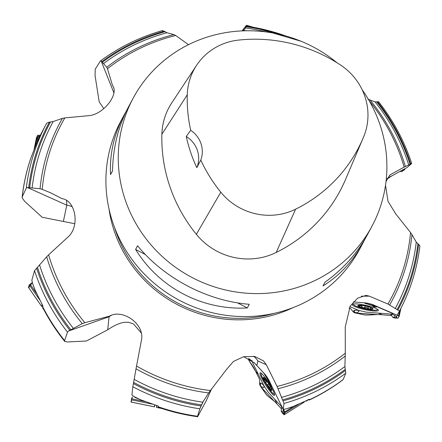 <?xml version="1.0" encoding="UTF-8"?>
<svg xmlns="http://www.w3.org/2000/svg" width="442" height="442" viewBox="0 0 442 442"><rect width="100%" height="100%" fill="white"/><g stroke="black" fill="none" stroke-linecap="round" stroke-linejoin="round"><path stroke-width="0.66" d="M367.91 99.24L375.087 101.881L378.369 101.765L378.634 102.135M242.807 30.868L243.332 30.376A188.364 181.065 -151.8 0 1 246.371 30.774M244.785 29.095L246.509 25.448L245.531 27.934L243.332 30.376M386.988 178.551L407.043 167.546L411.613 163.612L404.148 167.115A186.447 179.225 28.2 0 0 369.241 100.853M246.288 25.454L242.199 30.708M411.961 234.58L416.242 242.128L419.491 245.227L419.85 246.183A199.85 192.11 -151.8 0 1 399.485 311.046L387.932 304.035A186.447 179.225 28.2 0 0 410.541 232.536L411.961 234.58A188.364 181.065 -151.8 0 1 389.662 304.919M353.346 301.936L364.733 302.847A6.475 1.061 12.5 0 1 374.534 305.411L397.203 315.218L399.485 311.046C410.275 290.687 417.077 269.018 419.9 246.045M361.357 296.184L369.368 296.151L365.976 295.405L357.65 298.14L350.246 305.991L345.241 326.964L345.296 353.197L344.893 366.523L345.793 373.214L343.152 379.518A199.85 192.11 28.2 0 1 309.466 399.756L309.289 400.032M345.793 373.214A199.85 192.11 -151.8 0 1 284.013 403.469L283.239 409.386L285.792 408.999A199.85 192.11 28.2 0 0 293.085 406.524L309.168 399.441L309.538 399.341L309.466 399.756L308.102 399.457M284.013 403.469L277.079 386.435A186.447 179.225 28.2 0 0 345.296 353.197M203.353 401.192L199.85 408.817L197.541 416.265C197.292 417.11 197.618 416.696 198.53 415.027L206.303 400.667L211.724 388.573M197.475 416.701L197.541 416.265A199.85 192.11 28.2 0 1 158.297 406.789L158.496 406.795M293.085 406.524L285.792 408.999M200.436 407.325L202.828 402.192L208.69 392.938A188.364 181.065 -151.8 0 1 136.031 368.788L136.534 366.053A186.447 179.225 28.2 0 0 210.392 390.54L208.69 392.938M134.324 396.717A199.85 192.11 28.2 0 0 141.44 400.082L135.263 397.562L131.904 394.888L132.843 386.739L136.031 368.788M141.44 400.082L157.965 405.96L158.363 406.209L158.297 406.789M107.715 329.787L109.075 316.754L68.576 331.008L67.504 332.135L64.609 340.6L64.714 341.406L67.521 341.975L86.483 340.986L107.715 329.787C114.379 325.284 120.064 322.782 124.766 322.284L128.473 322.24L133.528 323.953L141.274 332.97M67.504 332.135A199.85 192.11 -151.8 0 1 34.531 270.659L31.852 280.217L32.57 283.477A199.85 192.11 28.2 0 0 35.338 290.698L42.813 305.742L42.841 307.765M68.576 331.008L82.278 323.627A188.364 181.065 -151.8 0 1 46.67 256.819L48.614 254.824A186.447 179.225 28.2 0 0 84.853 322.693L82.278 323.627M34.531 270.659L46.67 256.819M63.366 221.464L66.786 205.171L27.454 187.546L26.288 188.093L22.233 196.845L22.166 197.917L24.658 201.342L42.123 217.237L74.781 223.718M26.288 188.093A199.85 192.11 -151.8 0 1 46.659 123.224L40.139 135.6A199.85 192.11 28.2 0 0 36.935 142.457L30.548 158.949M35.338 290.698L32.57 283.477M27.454 187.546L40.062 188.728A188.364 181.065 -151.8 0 1 62.361 118.39L64.83 117.904A186.447 179.225 28.2 0 0 42.217 189.397L40.062 188.728M46.659 123.224L49.382 122.141L53.178 121.533L62.361 118.39M113.854 92.759L101.157 60.974L100.345 61.057L95.229 69.206L95.047 75.499L99.207 101.909L103.809 108.649M162.579 30.542C139.921 36.973 119.224 47.095 100.489 60.897L100.345 61.057M101.157 60.974L106.771 67.256A188.364 181.065 -151.8 0 1 173.921 34.598L175.678 35.498A186.447 179.225 28.2 0 0 124.887 56.615A186.447 179.225 28.2 0 0 107.467 68.737L106.771 67.256M162.126 30.802L164.258 31.183L166.916 32.736L173.921 34.598M36.935 142.457L37.824 140.484M186.259 136.495A151.424 145.556 28.2 0 0 196.817 167.684A25.807 24.807 28.2 0 0 186.259 136.495L190.695 130.285A25.807 24.807 -151.8 0 1 200.778 160.076L196.817 167.684M190.695 130.285A150.728 144.888 -151.8 0 1 187.27 94.803A60.405 58.068 -151.8 0 1 196.524 65.388A60.405 58.068 -151.8 0 1 238.625 40.084A150.728 144.888 -151.8 0 1 340.329 64.869A60.405 58.068 -151.8 0 1 363.749 136.584A150.728 144.888 -151.8 0 1 363.142 138.037A150.728 144.888 -151.8 0 1 295.587 209.204A60.405 58.068 -151.8 0 1 220.812 192.204A150.728 144.888 -151.8 0 1 200.778 160.076M363.142 138.037L345.6 179.358A154.833 148.832 -151.8 0 1 276.206 252.459A64.515 62.013 -151.8 0 1 196.347 234.31A154.833 148.832 -151.8 0 1 161.888 134.252A64.515 62.013 -151.8 0 1 171.778 102.837L196.524 65.388M145.401 254.564L135.6 249.426L137.561 245.774C164.247 278.41 207.32 300.98 249.255 304.3L247.293 307.952L237.586 302.869M247.293 307.952C202.254 310.417 159.181 287.847 135.6 249.426M362.169 89.77A135.479 130.23 -151.8 0 1 371.937 226.271A135.479 130.23 -151.8 0 1 190.972 276.924A135.479 130.23 -151.8 0 1 133.208 98.102A135.479 130.23 -151.8 0 1 210.392 36.117A135.479 130.23 -151.8 0 1 336.992 62.736M133.208 98.102L128.633 106.627C118.384 125.942 113.019 147.385 112.528 170.938L110.561 174.596L112.528 170.839M110.561 174.596C109.472 153.982 114.064 133.998 124.329 114.644L126.556 110.666M365.131 238.768L363.053 242.813C353.092 261.161 339.738 275.526 322.992 285.908L324.953 282.25C343.213 269.051 357.351 253.233 367.357 234.796L371.937 226.271M363.053 242.813L359.6 249.249A135.479 130.23 -151.8 0 1 178.634 299.903A135.479 130.23 -151.8 0 1 120.87 121.08L124.329 114.644M188.513 44.67L175.678 35.498M64.83 117.904L88.825 115.671C103.793 114.533 119.357 93.676 112.55 85.599L107.467 68.737M48.614 254.824L67.924 237.1C80.345 226.249 75.46 200.193 62.073 198.673L50.487 192.756L42.217 189.397M136.534 366.053L141.434 340.257C145.087 324.08 122.462 308.378 109.318 316.201L84.853 322.693M253.658 356.246A21.503 21.111 -166 0 1 257.924 361.009L266.299 364.716L263.52 360.926L254.653 356.429L243.592 356.705L233.47 361.44L226.608 369.346L210.392 390.54M266.299 364.716L277.079 386.435M369.368 296.151L387.932 304.035M385.518 185.215L388.004 201.287L395.723 213.895L410.541 232.536M386.004 181.585L389.844 174.977L404.148 167.115M72.217 206.712A21.503 20.282 -168.2 0 0 66.786 205.171L66.587 200.535M42.725 308.14L42.758 307.196M156.75 405.568L156.451 407.402M156.457 407.402L161.993 408.541L156.462 407.402L156.998 405.651M283.239 409.386L270.051 382.568A6.475 0.895 57.8 0 0 264.526 373.766L254.421 362.965L243.691 356.683M253.946 362.462L254.863 363.462M305.742 401.076L306.35 401.109L306.61 400.667M270.968 388.247L270.681 389.33L270.095 389.175L269.371 387.314L267.625 384.872L266.156 383.678L265.979 380.905L263.614 378.512L265.051 378.529M264.686 379.678L265.366 379.247M269.36 387.402L270.294 386.816M267.565 384.888L268.78 384.126L267.625 384.872M264.951 378.777A7.21 1 57.8 0 1 268.83 384.208A7.21 1 57.8 0 1 271.366 389.374A7.21 1 57.8 0 1 271.427 389.733A7.21 1 57.8 0 1 270.029 389.109A7.21 1 57.8 0 1 266.156 383.678A7.21 1 57.8 0 1 263.614 378.512A7.21 1 57.8 0 1 263.962 377.899A7.21 1 57.8 0 1 264.951 378.777L264.985 378.496M261.437 373.357A12.26 1.696 -122.2 0 0 261.239 373.396A12.26 1.696 -122.2 0 0 263.913 380.562L269.007 388.645M269.007 388.64A12.26 1.696 -122.2 0 0 274.316 394.131A12.26 1.696 -122.2 0 0 274.432 393.966M372.153 308.356L370.623 307.737L370.518 308.533L369.744 309.118L366.368 307.394L362.777 307.792L361.329 305.963L358.412 305.903L359.23 305.328M359.7 305.98L359.854 305.289M367.965 308.328L368.313 306.765M364.738 307.709L365.125 305.969M370.518 308.533L370.639 308.969M361.015 305.339A7.21 1.177 12.5 0 1 367.987 306.671A7.21 1.177 12.5 0 1 372.197 308.394A7.21 1.177 12.5 0 1 372.352 308.555A7.21 1.177 12.5 0 1 369.744 309.118A7.21 1.177 12.5 0 1 362.777 307.792A7.21 1.177 12.5 0 1 358.412 305.903A7.21 1.177 12.5 0 1 358.711 305.405A7.21 1.177 12.5 0 1 361.015 305.339L360.434 305.068M367.987 306.671L369.23 306.742M353.788 303.925A12.26 2.006 -167.5 0 0 353.484 304.251A12.26 2.006 -167.5 0 0 365.02 308.859A12.26 2.006 -167.5 0 0 377.418 309.555A12.26 2.006 -167.5 0 0 377.28 309.129M389.446 175.27L390.269 174.723M404.668 169.634L404.237 170.021A0.431 0.425 69.4 0 1 404.17 170.076L404.198 170.054M390.955 176.319L386.971 178.596L389.695 177.148M389.413 177.48L388.849 177.866A0.431 0.392 -126.2 0 1 388.579 177.911L390.816 176.529M390.993 176.049L390.756 176.568L390.993 176.049M403.358 170.551L402.563 170.899L404.878 169.065L404.524 169.734L404.878 169.065L404.546 168.91M402.065 171.397A0.431 0.37 -118.6 0 0 402.087 171.391L402.634 171.071M402.524 171.054L401.761 171.568A0.431 0.37 61.4 0 1 401.739 171.579L402.087 171.391A0.431 0.37 -118.6 0 0 402.109 171.374L402.596 171.098M391.352 315.555L382.253 314.792C376.446 314.323 376.418 314.687 369.098 314.975L365.175 315.047L354.992 312.919M349.058 307.991L350.755 308.72L353.075 311.726L354.103 310.339C357.782 309.958 359.346 310.394 358.793 311.649L356.434 312.826L358.793 311.649M349.871 306.588L358.479 310.312L366.147 312.118L390.551 314.074C392.866 314.174 393.165 313.803 391.452 312.953L377.015 306.709M356.048 312.964L355.854 312.964A0.431 0.409 70.4 0 0 356.13 312.936L356.34 312.859M355.854 312.964L356.153 312.859A0.431 0.409 70.4 0 0 356.39 312.848L355.009 312.93L353.075 311.726L354.291 312.267L353.838 312.378A0.431 0.409 69.5 0 0 353.954 312.433L355.009 312.93M356.153 312.859L353.838 312.378M373.435 310.969A13.387 2.188 12.5 0 1 359.28 308.146A13.387 2.188 12.5 0 1 352.274 304.516A13.387 2.188 12.5 0 1 357.224 303.958A13.387 2.188 12.5 0 1 371.109 306.698A13.387 2.188 12.5 0 1 378.407 310.312A13.387 2.188 12.5 0 1 373.435 310.969M395.988 318.091L397.236 315.157L399.109 316.472L398.032 318.124L394.457 317.986L396.01 318.107L394.999 317.638L395.971 318.074A0.431 0.398 127.5 0 1 395.894 318.069L394.457 317.986M376.772 306.87L377.23 306.577L364.738 303.251L374.7 306.345M375.33 307.057L375.822 307.068A0.431 0.409 -110.5 0 1 375.694 307.052L373.794 306.521A0.431 0.409 -109.6 0 1 373.556 306.356L374.319 306.444M375.634 307.063L374.728 307.008M398.855 316.174L399.109 316.472M394.899 317.759L393.137 317.522A0.431 0.326 113.4 0 1 392.949 317.406L390.772 314.599L392.905 314.516L394.971 315.45L397.026 317.732L396.435 318.129M395.971 318.074L396.491 318.129M393.999 317.875L394.292 317.958M393.463 317.66A0.431 0.326 -66.6 0 0 393.612 317.726L394.181 317.931M284.101 414.795L283.725 409.275L284.902 412.961L284.129 414.784L304.157 402.159L304.262 401.756M281.399 408.773L277.123 404.104C273.968 400.645 273.681 400.877 269.056 397.104L266.565 394.949L260.658 386.512M255.675 371.457L248.636 359.954C252.658 366.153 252.951 365.899 255.614 371.33L259.603 379.446L259.603 383.673L260.99 382.999C263.614 384.883 264.559 386.407 263.824 387.562L260.747 386.617M252.084 360.766L252.708 362.871L263.918 385.667L268.222 392.22L282.25 407.38M259.609 384.446L259.603 383.673L260.012 384.789L259.714 384.678A0.431 0.425 71.8 0 0 259.769 384.8L260.841 386.568A0.431 0.425 75 0 0 261.073 386.744L259.741 384.789M260.841 386.568L260.355 385.391A0.431 0.337 -42.5 0 1 260.338 385.142L260.012 384.789A0.431 0.337 137.5 0 0 260.029 385.037L260.675 386.557M259.647 383.518L259.603 384.435M272.001 393.662A13.387 1.851 57.8 0 1 263.449 381.264A13.387 1.851 57.8 0 1 260.178 372.733A13.387 1.851 57.8 0 1 262.576 374.484A13.387 1.851 57.8 0 1 271.001 386.667A13.387 1.851 57.8 0 1 274.454 395.375A13.387 1.851 57.8 0 1 272.001 393.662M264.062 373.418L255.299 363.849M304.162 402.148L284.129 414.784L282.957 413.718M271.786 386.485L271.161 385.999L272.007 386.546L263.719 372.888L270.333 384.308M270.692 385.722A0.431 0.337 -42.5 0 1 270.581 385.606L270.918 385.949A0.431 0.425 -108.2 0 1 270.847 385.844L269.769 384.076A0.431 0.425 -105 0 1 269.708 383.789L270.051 384.192M270.847 385.844L270.3 385.313A0.431 0.337 137.5 0 0 270.36 385.363M284.891 412.778L298.952 404.104M281.222 411.077L281.554 407.568L281.913 407.485L282.753 408.485L283.609 410.585L283.792 413.961L282.935 413.701L282.394 412.508L282.886 413.596A0.431 0.365 160.5 0 1 282.836 413.546L282.93 413.695M282.886 413.596L282.09 412.778M281.537 411.839L281.261 411.275M154.949 404.977L154.457 406.844L154.661 404.883M154.573 406.463L154.457 406.844L131.031 402.032L131.191 401.336M131.76 399.75L131.031 402.032M131.501 401.375L131.213 401.203M131.219 400.612L131.666 398.397L131.523 400.474M42.968 306.295L41.708 306.428L42.123 304.466M42.261 306.461L41.708 306.428L28.437 287.339L28.968 287.355M29.039 287.333L32.399 282.51L29.271 284.902L28.437 287.339M36.962 138.468L40.31 135.258L37.598 135.368L36.432 137.893L34.084 149.379M387.076 315.179L380.855 314.682M377.462 314.56L355.147 312.986M353.688 312.356L353.014 311.582M391.7 315.649L390.977 315.494M274.863 399.474L277.123 404.104L276.361 403.27M274.405 401.353L260.62 386.496M245.531 27.934A194.911 187.358 -151.8 0 1 266.056 31.929M246.034 26.719A197.049 189.419 -151.8 0 1 278.195 34.073M246.288 26.106A197.961 190.292 -151.8 0 1 286.024 36.051M377.523 101.815A197.961 190.292 -151.8 0 1 410.728 163.96M369.75 99.682A188.364 181.065 -151.8 0 1 405.358 166.496M375.087 101.881A194.911 187.358 -151.8 0 1 408.745 165.004M376.766 101.909A197.049 189.419 -151.8 0 1 410.093 164.308M418.629 244.432A197.961 190.292 -151.8 0 1 397.949 309.914M416.242 242.128A194.911 187.358 -151.8 0 1 395.181 308.593M417.878 243.818A197.049 189.419 -151.8 0 1 397.098 309.56M345.528 370.407A197.961 190.292 -151.8 0 1 283.073 400.872M345.252 356.053A188.364 181.065 -151.8 0 1 278.101 388.711M344.893 366.523A194.911 187.358 -151.8 0 1 281.449 397.391M345.296 369.319A197.049 189.419 -151.8 0 1 282.582 399.888M201.044 405.955A197.961 190.292 -151.8 0 1 133.396 383.551M199.85 408.817A199.85 192.11 -151.8 0 1 132.843 386.739M42.802 306.952A199.85 192.11 28.2 0 0 64.609 340.6M202 403.9L202.812 402.187A194.911 187.358 -151.8 0 1 134.169 379.385M201.53 404.894A197.049 189.419 -151.8 0 1 133.617 382.385M69.808 330.24A197.961 190.292 -151.8 0 1 36.598 268.095M30.631 158.739A199.85 192.11 28.2 0 0 22.233 196.845M73.278 328.246A194.911 187.358 -151.8 0 1 39.62 265.123M70.803 329.704A197.049 189.419 -151.8 0 1 37.471 267.305M28.697 187.629A197.961 190.292 -151.8 0 1 49.382 122.141M32.122 187.999A194.911 187.358 -151.8 0 1 53.178 121.533M29.686 187.795A197.049 189.419 -151.8 0 1 50.465 122.053M101.798 61.648A197.961 190.292 -151.8 0 1 164.258 31.183M187.27 94.803L161.888 134.252M220.812 192.204L196.347 234.31M295.587 209.204L276.206 252.459M114.472 227.254A126.876 121.959 28.2 0 0 274.637 313.24M293.018 307.649A127.81 122.859 -151.8 0 1 108.981 208.839M103.472 63.609A194.911 187.358 -151.8 0 1 166.916 32.736M102.273 62.294A197.049 189.419 -151.8 0 1 164.988 31.725M109.075 316.754A21.503 20.757 -174.1 0 1 111.323 315.35M256.835 365.368L257.924 361.009M265.99 381.998L266.979 381.374M264.769 379.717L265.415 379.308M269.371 387.314L270.261 386.756M270.725 387.474A7.741 1.072 -122.2 0 0 263.515 377.374A7.741 1.072 -122.2 0 0 268.239 386.982A7.741 1.072 -122.2 0 0 270.725 387.474M361.832 306.488L362.059 305.45M359.794 305.952L359.937 305.289M367.921 308.256L368.258 306.748M364.783 307.66L365.153 305.974M371.319 307.704A7.741 1.265 -167.5 0 0 358.351 305.234A7.741 1.265 -167.5 0 0 366.473 308.748A7.741 1.265 -167.5 0 0 371.319 307.704M388.849 177.866L388.496 178.126A0.431 0.392 -126.2 0 1 388.225 178.17L388.628 177.678M388.269 178.181L387.883 178.104M389.385 177.612L388.496 178.126M401.507 171.612L402.563 170.899L402.463 170.043M399.872 171.457L401.739 171.579A0.431 0.37 61.4 0 1 401.706 171.595M401.761 171.568L402.109 171.374M378.346 313.096L382.253 314.792M356.445 312.82L356.39 312.848A0.431 0.409 70.4 0 0 356.434 312.826L354.893 312.317L354.103 310.339M355.036 312.483L354.44 312.439M382.457 308.836L381.816 308.787M373.794 306.521L373.496 306.626A0.431 0.409 -109.6 0 1 373.258 306.461L373.722 305.881M373.468 306.671L372.595 305.532M373.496 306.626L374.667 307.013L373.23 306.533L372.391 305.477M374.612 307.002L375.208 307.046M372.987 305.649L373.186 304.765M364.738 303.251L364.827 302.858M398.54 315.975L399.745 310.555M374.164 306.085L374.341 305.295M393.899 317.494L397.026 317.732M394.397 317.975L392.75 317.29L393.999 317.367L394.971 315.45M393.137 317.522L393.612 317.726M399.115 316.45L400.927 308.273L399.115 316.461M255.614 371.33L258.316 374.269M260.99 386.523A0.431 0.425 75 0 0 261.222 386.706L261.327 386.993M260.99 382.999L260.338 385.142L261.222 386.706L263.824 387.562M260.355 385.391L260.029 385.037M259.714 368.667L259.548 368.324M269.769 384.076L269.62 384.12A0.431 0.425 -105 0 1 269.559 383.833L269.924 383.402M269.565 383.976L269.686 382.905M269.62 384.12L270.261 385.253A0.431 0.337 137.5 0 0 270.3 385.313L269.543 383.855L269.664 382.871M270.261 385.253L270.581 385.606M269.382 382.413L269.863 382.109M265.078 375.043L265.415 374.833M284.659 412.01L293.831 406.231M270.04 383.65L270.454 383.385M249.31 359.285L248.586 358.473L249.31 359.285L249.028 358.711M251.658 360.434L249.398 359.561M249.255 358.838L249.509 359.357L250.128 359.363M282.272 412.574L281.83 411.601L283.792 413.961M281.709 411.662L281.145 410.817L281.83 411.601L283.609 410.585M281.305 411.358L281.576 411.916M132.036 398.85L145.412 401.596M131.451 399.441L131.97 397.502L131.766 398.391L132.169 398.43M131.666 398.397L131.766 398.115M131.705 399.888L152.584 404.176M30.078 284.2L36.813 293.886M29.271 284.902L39.868 300.135M38.509 135.224L37.117 142.053M37.598 135.368L35.421 146.037M378.695 101.875C393.397 120.627 404.408 141.197 411.734 163.579M301.068 41.255L246.498 25.26M343.108 379.656C332.561 387.606 321.273 394.408 309.24 400.054M197.745 416.74C184.281 414.894 171.109 411.74 158.225 407.275M64.875 341.605C56.366 331.014 49.012 319.715 42.813 307.709M22.1 197.403C23.57 184.259 26.387 171.435 30.553 158.932M40.084 135.716L37.349 141.517M42.675 308.08L44.018 310.013M306.35 401.109L308.417 399.806M265.957 382.026L266.985 381.374M361.827 306.654L362.092 305.455M370.374 307.991L370.484 307.499M353.55 303.952L353.484 304.251M377.485 309.256L377.418 309.555M387.756 178.176L389.391 177.607M404.756 169.557L404.237 170.021M375.744 307.079L376.335 307.013M397.236 315.163L397.529 315.339M270.863 385.91L271.338 386.253M131.025 402.065L154.457 406.867M131.97 397.502L132.633 396.982M28.437 287.377L41.719 306.466M36.426 137.904L34.084 149.39"/></g></svg>
